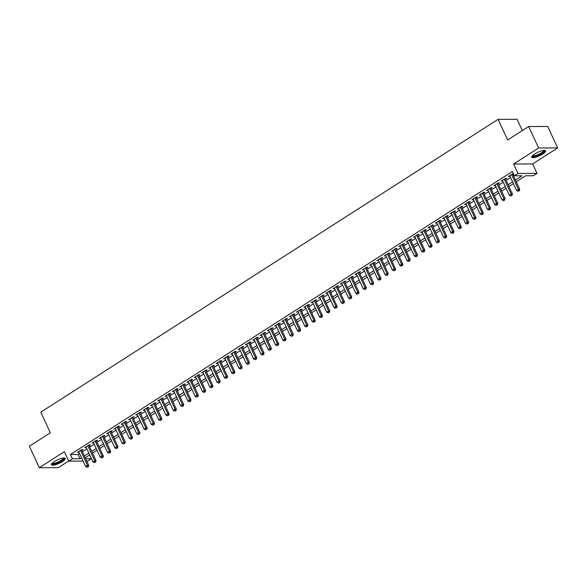 <?xml version="1.0" encoding="UTF-8"?>
<svg xmlns="http://www.w3.org/2000/svg" width="587" height="587" viewBox="0 0 587 587"><rect width="100%" height="100%" fill="white"/><g stroke="black" fill="none" stroke-linecap="round" stroke-linejoin="round"><path stroke-width="0.88" d="M62.332 461.587A7.631 1.908 155.1 0 0 65.245 458.388A7.631 1.908 155.1 0 0 54.32 461.617A7.631 1.908 155.1 0 0 51.407 464.816A7.631 1.908 155.1 0 0 62.332 461.587M542.652 154.029A7.631 1.908 155.1 0 0 545.565 150.83A7.631 1.908 155.1 0 0 534.632 154.058A7.631 1.908 155.1 0 0 531.719 157.257A7.631 1.908 155.1 0 0 542.652 154.029M89.642 454.954L91.396 458.741L87.749 461.081L86.751 461.089M522.342 130.563L517.103 119.286L498.084 119.344L40.782 412.169L50.35 432.788L29.35 446.237L39.322 467.714L58.34 467.656L68.672 461.037M498.084 119.344L507.66 139.97L528.66 126.521L547.678 126.454L557.65 147.931L538.631 147.997L513.61 164.015L517.998 173.466L537.017 173.4L533.363 175.74L525.651 175.77L516.222 181.809M513.61 164.015L532.629 163.956L557.65 147.931M532.629 163.956L537.017 173.4M528.66 126.521L538.631 147.997M81.791 450.405L83.068 449.583L81.784 449.591L77.403 452.394L78.974 452.21M89.092 445.724L90.376 444.909L89.085 444.909L84.704 447.72L86.274 447.529M96.4 441.05L97.677 440.228L96.393 440.235L92.012 443.038L93.582 442.855M103.708 436.368L104.985 435.554L103.701 435.554L99.313 438.364L100.883 438.173M111.009 431.694L112.286 430.873L111.002 430.88L106.621 433.683L108.191 433.499M118.317 427.013L119.594 426.199L118.31 426.199L113.929 429.009L115.5 428.818M125.618 422.339L126.902 421.517L125.611 421.525L121.23 424.328L122.8 424.144M132.926 417.658L134.203 416.836L132.919 416.843L128.538 419.654L130.109 419.463M140.234 412.984L141.511 412.162L140.227 412.169L135.839 414.972L137.409 414.789M147.535 408.303L148.812 407.481L147.528 407.488L143.147 410.298L144.718 410.108M154.843 403.629L156.12 402.807L154.836 402.814L150.455 405.617L152.026 405.434M162.144 398.947L163.428 398.125L162.137 398.133L157.756 400.943L159.326 400.752M169.452 394.273L170.729 393.451L169.445 393.459L165.064 396.262L166.635 396.071M176.76 389.592L178.037 388.77L176.753 388.777L172.365 391.588L173.935 391.397M184.061 384.918L185.338 384.096L184.054 384.103L179.673 386.906L181.244 386.716M191.369 380.237L192.646 379.415L191.362 379.422L186.974 382.232L188.552 382.042M198.67 375.563L199.954 374.741L198.663 374.748L194.282 377.551L195.853 377.36M205.978 370.881L207.255 370.059L205.971 370.067L201.59 372.877L203.161 372.686M213.286 366.2L214.563 365.385L213.279 365.393L208.891 368.196L210.462 368.005M220.587 361.526L221.864 360.704L220.58 360.712L216.199 363.522L217.77 363.331M227.895 356.845L229.172 356.03L227.888 356.038L223.5 358.84L225.078 358.65M235.196 352.171L236.48 351.349L235.189 351.356L230.808 354.166L232.379 353.976M242.504 347.489L243.781 346.675L242.497 346.682L238.117 349.485L239.687 349.294M249.813 342.815L251.089 341.994L249.805 342.001L245.417 344.811L246.988 344.62M257.113 338.134L258.39 337.32L257.106 337.32L252.726 340.13L254.296 339.939M264.421 333.46L265.698 332.638L264.414 332.646L260.026 335.448L261.604 335.265M271.722 328.779L273.006 327.964L271.715 327.964L267.334 330.774L268.905 330.584M279.03 324.105L280.307 323.283L279.023 323.29L274.643 326.093L276.213 325.91M286.339 319.423L287.615 318.609L286.331 318.609L281.943 321.419L283.514 321.228M293.639 314.749L294.916 313.928L293.632 313.935L289.252 316.738L290.822 316.554M300.948 310.068L302.224 309.254L300.94 309.254L296.552 312.064L298.13 311.873M308.248 305.394L309.532 304.572L308.241 304.58L303.861 307.383L305.431 307.199M315.557 300.713L316.833 299.898L315.549 299.898L311.169 302.709L312.739 302.518M322.865 296.039L324.141 295.217L322.857 295.224L318.47 298.027L320.04 297.844M330.165 291.357L331.442 290.543L330.158 290.543L325.778 293.353L327.348 293.162M337.474 286.683L338.75 285.862L337.466 285.869L333.078 288.672L334.656 288.488M344.774 282.002L346.059 281.188L344.767 281.188L340.387 283.998L341.957 283.807M352.083 277.328L353.359 276.506L352.075 276.514L347.695 279.317L349.265 279.133M359.391 272.647L360.667 271.832L359.383 271.832L354.996 274.643L356.566 274.452M366.692 267.973L367.968 267.151L366.684 267.158L362.304 269.961L363.874 269.778M374 263.292L375.276 262.477L373.992 262.477L369.605 265.287L371.182 265.097M381.301 258.618L382.585 257.796L381.293 257.803L376.913 260.606L378.483 260.423M388.609 253.936L389.885 253.122L388.601 253.122L384.221 255.932L385.791 255.741M395.917 249.262L397.194 248.44L395.909 248.448L391.522 251.251L393.092 251.067M403.218 244.581L404.494 243.766L403.21 243.766L398.83 246.577L400.4 246.386M410.526 239.907L411.803 239.085L410.518 239.092L406.131 241.895L407.708 241.712M417.827 235.226L419.111 234.411L417.819 234.411L413.439 237.221L415.009 237.031M425.135 230.552L426.411 229.73L425.127 229.737L420.747 232.54L422.317 232.357M432.443 225.87L433.72 225.056L432.436 225.056L428.048 227.866L429.618 227.675M439.744 221.196L441.02 220.374L439.736 220.382L435.356 223.185L436.926 223.001M447.052 216.515L448.329 215.7L447.045 215.7L442.657 218.511L444.234 218.32M454.353 211.841L455.637 211.019L454.345 211.027L449.965 213.829L451.535 213.646M461.661 207.16L462.938 206.345L461.653 206.345L457.273 209.155L458.843 208.965M468.969 202.486L470.246 201.664L468.962 201.671L464.574 204.474L466.144 204.291M476.27 197.804L477.547 196.99L476.262 196.99L471.882 199.8L473.452 199.609M483.578 193.13L484.855 192.309L483.571 192.316L479.183 195.119L480.76 194.935M490.879 188.449L492.163 187.635L490.871 187.635L486.491 190.445L488.061 190.254M498.187 183.775L499.464 182.953L498.18 182.961L493.799 185.763L495.369 185.58M505.495 179.094L506.772 178.279L505.488 178.279L501.1 181.09L502.67 180.899M515.408 180.04L522.056 175.784L514.344 175.806L512.348 171.514L70.389 454.514L78.093 454.485L79.583 453.531M82.407 451.726L86.891 448.857M89.708 447.052L94.199 444.176M97.016 442.371L101.5 439.502M104.317 437.697L108.808 434.82M111.625 433.015L116.109 430.146M118.934 428.341L123.417 425.465M126.234 423.66L130.725 420.791M133.542 418.986L138.026 416.11M140.843 414.305L145.334 411.436M148.151 409.631L152.635 406.754M155.46 404.949L159.943 402.08M162.76 400.275L167.251 397.399M170.069 395.594L174.552 392.725M177.369 390.92L181.86 388.044M184.678 386.239L189.161 383.37M191.986 381.565L196.469 378.688M199.287 376.883L203.777 374.014M206.595 372.209L211.078 369.333M213.895 367.528L218.386 364.659M221.204 362.854L225.687 359.978M228.512 358.173L232.995 355.304M235.813 353.499L240.303 350.622M243.121 348.817L247.604 345.948M250.422 344.143L254.912 341.267M257.73 339.462L262.213 336.586M265.038 334.788L269.521 331.912M272.339 330.107L276.829 327.23M279.647 325.433L284.13 322.557M286.948 320.751L291.438 317.875M294.256 316.077L298.739 313.201M301.564 311.396L306.047 308.52M308.865 306.715L313.355 303.846M316.173 302.041L320.656 299.165M323.474 297.36L327.964 294.491M330.782 292.686L335.265 289.809M338.09 288.004L342.573 285.135M345.391 283.33L349.881 280.454M352.699 278.649L357.182 275.78M360 273.975L364.49 271.099M367.308 269.294L371.791 266.425M374.616 264.62L379.099 261.743M381.917 259.938L386.407 257.069M389.225 255.264L393.708 252.388M396.526 250.583L401.016 247.714M403.834 245.909L408.317 243.033M411.142 241.228L415.625 238.359M418.443 236.554L422.933 233.677M425.751 231.872L430.234 229.003M433.052 227.198L437.542 224.322M440.36 222.517L444.843 219.648M447.668 217.843L452.151 214.967M454.969 213.162L459.46 210.293M462.277 208.488L466.76 205.611M469.578 203.806L474.069 200.937M476.886 199.132L481.369 196.256M484.194 194.451L488.678 191.582M491.495 189.777L495.986 186.901M498.803 185.096L503.286 182.227M506.104 180.422L510.595 177.545M513.412 175.74L514.109 175.3M513.324 173.605L508.408 176.408L509.978 176.225M512.796 174.42L513.493 173.972M83.097 461.096L68.73 461.147L64.343 451.697L39.322 467.714M68.73 461.147L72.377 458.807L80.089 458.785L81.578 457.831M70.389 454.514L72.377 458.807M514.344 175.806L517.998 173.466M85.673 458.763L91.396 458.741M513.405 183.614L508.922 186.483M506.104 188.288L501.614 191.164M498.796 192.969L494.313 195.838M491.495 197.643L487.005 200.519M484.187 202.324L479.696 205.193M476.879 206.998L472.396 209.875M469.578 211.68L465.087 214.548M462.27 216.354L457.787 219.23M454.969 221.035L450.478 223.904M447.661 225.709L443.17 228.585M440.353 230.39L435.87 233.259M433.052 235.064L428.561 237.94M425.744 239.745L421.261 242.614M418.443 244.419L413.952 247.296M411.135 249.101L406.644 251.97M403.827 253.775L399.343 256.651M396.526 258.456L392.035 261.325M389.218 263.13L384.734 266.006M381.917 267.811L377.426 270.68M374.609 272.485L370.118 275.362M367.301 277.167L362.817 280.036M360 281.841L355.509 284.717M352.692 286.522L348.208 289.391M345.391 291.196L340.9 294.072M338.083 295.877L333.592 298.746M330.774 300.551L326.291 303.428M323.474 305.233L318.983 308.102M316.166 309.907L311.682 312.783M308.865 314.588L304.374 317.457M301.557 319.262L297.066 322.138M294.248 323.943L289.765 326.812M286.948 328.617L282.457 331.494M279.639 333.299L275.156 336.168M272.339 337.973L267.848 340.849M265.031 342.654L260.54 345.523M257.722 347.328L253.239 350.204M250.422 352.009L245.931 354.878M243.113 356.683L238.63 359.56M235.813 361.365L231.322 364.233M228.504 366.039L224.014 368.915M221.196 370.72L216.713 373.589M213.895 375.394L209.405 378.27M206.587 380.075L202.104 382.944M199.287 384.749L194.796 387.625M191.978 389.43L187.488 392.299M184.67 394.104L180.187 396.981M177.369 398.786L172.879 401.655M170.061 403.46L165.578 406.336M162.76 408.141L158.27 411.01M155.452 412.815L150.962 415.691M148.144 417.496L143.661 420.365M140.843 422.17L136.353 425.047M133.535 426.852L129.052 429.721M126.234 431.526L121.744 434.402M118.926 436.207L114.443 439.076M111.618 440.881L107.135 443.757M104.317 445.562L99.827 448.431M97.009 450.236L92.526 453.113M89.708 454.918L85.218 457.787M84.396 456.026L88.886 453.149M91.704 451.344L96.187 448.475M99.012 446.67L103.495 443.794M106.313 441.989L110.804 439.12M113.621 437.315L118.104 434.439M120.922 432.634L125.413 429.765M128.23 427.96L132.713 425.083M135.538 423.278L140.022 420.409M142.839 418.604L147.33 415.728M150.147 413.923L154.63 411.054M157.448 409.249L161.939 406.373M164.756 404.568L169.239 401.699M172.064 399.894L176.548 397.017M179.365 395.212L183.856 392.336M186.673 390.538L191.157 387.662M193.974 385.857L198.465 382.981M201.282 381.183L205.766 378.307M208.59 376.502L213.074 373.625M215.891 371.828L220.382 368.952M223.199 367.146L227.683 364.27M230.5 362.465L234.991 359.596M237.808 357.791L242.292 354.915M245.117 353.11L249.6 350.241M252.417 348.436L256.908 345.56M259.725 343.755L264.209 340.886M267.026 339.081L271.517 336.204M274.334 334.399L278.818 331.53M281.643 329.725L286.126 326.849M288.943 325.044L293.434 322.175M296.252 320.37L300.735 317.494M303.552 315.689L308.043 312.82M310.861 311.015L315.344 308.138M318.169 306.333L322.652 303.464M325.469 301.659L329.96 298.783M332.778 296.978L337.261 294.109M340.078 292.304L344.569 289.428M347.387 287.623L351.87 284.754M354.695 282.949L359.178 280.072M361.996 278.267L366.486 275.398M369.304 273.593L373.787 270.717M376.605 268.912L381.095 266.043M383.913 264.238L388.396 261.362M391.221 259.557L395.704 256.688M398.522 254.883L403.012 252.006M405.83 250.201L410.313 247.332M413.131 245.527L417.621 242.651M420.439 240.846L424.922 237.977M427.747 236.172L432.23 233.296M435.048 231.491L439.538 228.622M442.356 226.817L446.839 223.94M449.657 222.135L454.147 219.267M456.965 217.461L461.448 214.585M464.273 212.78L468.756 209.911M471.574 208.106L476.064 205.23M478.882 203.425L483.365 200.556M486.183 198.751L490.673 195.875M493.491 194.07L497.974 191.201M500.799 189.396L505.282 186.519M508.1 184.714L512.59 181.845M78.093 454.485L80.089 458.785M509.399 175.777L509.692 176.408M502.09 180.451L502.384 181.082M494.79 185.132L495.083 185.763M487.481 189.806L487.775 190.437M480.181 194.488L480.474 195.119M472.873 199.162L473.166 199.793M465.564 203.843L465.858 204.474M458.264 208.517L458.557 209.148M450.955 213.198L451.249 213.829M443.655 217.872L443.948 218.503M436.346 222.554L436.64 223.185M429.038 227.228L429.332 227.859M421.737 231.909L422.031 232.54M414.429 236.583L414.723 237.214M407.129 241.264L407.422 241.895M399.82 245.938L400.114 246.569M392.52 250.62L392.806 251.251M385.211 255.294L385.505 255.925M377.903 259.975L378.197 260.606M370.602 264.649L370.896 265.28M363.294 269.33L363.588 269.961M355.993 274.004L356.28 274.635M348.685 278.686L348.979 279.317M341.377 283.36L341.671 283.991M334.076 288.041L334.37 288.672M326.768 292.715L327.062 293.346M319.467 297.396L319.754 298.027M312.159 302.07L312.453 302.701M304.851 306.752L305.145 307.383M297.55 311.426L297.844 312.057M290.242 316.107L290.536 316.738M282.941 320.781L283.228 321.412M275.633 325.462L275.927 326.093M268.325 330.136L268.619 330.767M261.024 334.817L261.318 335.448M253.716 339.491L254.01 340.122M246.415 344.173L246.701 344.804M239.107 348.847L239.401 349.478M231.799 353.528L232.092 354.159M224.498 358.202L224.792 358.833M217.19 362.883L217.483 363.514M209.889 367.557L210.175 368.188M202.581 372.239L202.875 372.87M195.273 376.913L195.566 377.544M187.972 381.594L188.266 382.225M180.664 386.268L180.957 386.899M173.363 390.949L173.649 391.58M166.055 395.623L166.348 396.254M158.747 400.305L159.04 400.936M151.446 404.979L151.74 405.61M144.138 409.66L144.431 410.291M136.837 414.341L137.123 414.965M129.529 419.015L129.822 419.646M122.221 423.697L122.514 424.328M114.92 428.371L115.213 429.002M107.612 433.052L107.905 433.683M100.311 437.726L100.597 438.357M93.003 442.407L93.296 443.038M85.695 447.081L85.988 447.712M78.394 451.763L78.687 452.394M511.512 174.42L518.453 189.374L516.626 190.54L509.685 175.594M512.502 173.789L519.737 189.366L518.453 189.374L518.805 190.841L518.079 191.303L518.805 190.841M519.319 190.834L519.737 189.366M516.626 190.54L518.079 191.303M544.164 150.404A6.604 1.651 -24.9 0 1 541.794 153.346A6.604 1.651 -24.9 0 1 535.491 156.171A6.604 1.651 -24.9 0 1 532.299 155.907M532.622 155.577A6.112 1.526 155.1 0 0 541.339 152.921A6.112 1.526 155.1 0 0 543.701 150.441M531.712 156.81A7.58 1.893 155.1 0 0 542.307 153.346A7.58 1.893 155.1 0 0 545.228 150.536M63.844 457.963A6.604 1.651 -24.9 0 1 61.862 460.648A6.604 1.651 -24.9 0 1 55.471 463.642A6.604 1.651 -24.9 0 1 51.979 463.466M52.309 463.136A6.112 1.526 155.1 0 0 55.457 463.011A6.112 1.526 155.1 0 0 63.381 457.999M51.392 464.368A7.58 1.893 155.1 0 0 55.097 464.053A7.58 1.893 155.1 0 0 64.915 458.095M504.204 179.101L511.145 194.048L509.318 195.222L502.384 180.268M505.202 178.463L512.429 194.048L511.145 194.048L511.504 195.515L510.771 195.985L511.504 195.515M512.018 195.515L512.429 194.048M509.318 195.222L510.771 195.985M496.903 183.775L503.837 198.729L502.017 199.896L495.076 184.949M497.893 183.144L505.128 198.722L503.837 198.729L504.196 200.196L503.463 200.659L504.196 200.196M504.71 200.189L505.128 198.722M502.017 199.896L503.463 200.659M489.595 188.456L496.536 203.403L494.709 204.577L487.768 189.623M490.585 187.818L497.82 203.403L496.536 203.403L496.888 204.87L496.162 205.34L496.888 204.87M497.402 204.87L497.82 203.403M494.709 204.577L496.162 205.34M482.294 193.13L489.228 208.084L487.401 209.251L480.467 194.304M483.284 192.499L490.512 208.077L489.228 208.084L489.587 209.552L488.854 210.014L489.587 209.552M490.101 209.544L490.512 208.077M487.401 209.251L488.854 210.014M474.986 197.812L481.927 212.758L480.1 213.932L473.159 198.978M475.976 197.173L483.211 212.758L481.927 212.758L482.279 214.226L481.553 214.695L482.279 214.226M482.793 214.226L483.211 212.758M480.1 213.932L481.553 214.695M467.678 202.486L474.619 217.439L472.792 218.606L465.858 203.66M468.675 201.855L475.903 217.432L474.619 217.439L474.978 218.907L474.245 219.369L474.978 218.907M475.492 218.9L475.903 217.432M472.792 218.606L474.245 219.369M460.377 207.167L467.318 222.113L465.491 223.287L458.55 208.334M461.367 206.529L468.602 222.113L467.318 222.113L467.67 223.581L466.936 224.051L467.67 223.581M468.184 223.581L468.602 222.113M465.491 223.287L466.936 224.051M453.069 211.841L460.01 226.795L458.183 227.961L451.242 213.015M454.059 211.21L461.294 226.787L460.01 226.795L460.362 228.262L459.636 228.725L460.362 228.262M460.876 228.255L461.294 226.787M458.183 227.961L459.636 228.725M445.768 216.522L452.702 231.469L450.875 232.643L443.941 217.689M446.758 215.884L453.986 231.469L452.702 231.469L453.061 232.936L452.328 233.406L453.061 232.936M453.575 232.936L453.986 231.469M450.875 232.643L452.328 233.406M438.46 221.196L445.401 236.15L443.574 237.317L436.633 222.37M439.45 220.565L446.685 236.143L445.401 236.15L445.753 237.618L445.027 238.08L445.753 237.618M446.267 237.61L446.685 236.143M443.574 237.317L445.027 238.08M431.151 225.878L438.093 240.824L436.266 241.998L429.332 227.044M432.149 225.239L439.377 240.824L438.093 240.824L438.452 242.292L437.719 242.761L438.452 242.292M438.966 242.292L439.377 240.824M436.266 241.998L437.719 242.761M423.851 230.552L430.792 245.505L428.965 246.672L422.024 231.726M424.841 229.921L432.076 245.498L430.792 245.505L431.144 246.973L430.41 247.435L431.144 246.973M431.658 246.966L432.076 245.498M428.965 246.672L430.41 247.435M416.543 235.233L423.484 250.179L421.657 251.353L414.716 236.4M417.533 234.595L424.768 250.179L423.484 250.179L423.836 251.647L423.11 252.117L423.836 251.647M424.35 251.647L424.768 250.179M421.657 251.353L423.11 252.117M409.242 239.907L416.176 254.861L414.349 256.027L407.415 241.081M410.232 239.276L417.46 254.853L416.176 254.861L416.535 256.328L415.801 256.79L416.535 256.328M417.049 256.321L417.46 254.853M414.349 256.027L415.801 256.79M401.934 244.588L408.875 259.535L407.048 260.709L400.107 245.755M402.924 243.95L410.159 259.535L408.875 259.535L409.227 261.002L408.501 261.472L409.227 261.002M409.741 261.002L410.159 259.535M407.048 260.709L408.501 261.472M394.625 249.262L401.567 264.216L399.74 265.383L392.806 250.436M395.623 248.631L402.851 264.209L401.567 264.216L401.926 265.684L401.192 266.146L401.926 265.684M402.44 265.676L402.851 264.209M399.74 265.383L401.192 266.146M387.325 253.944L394.266 268.89L392.439 270.064L385.498 255.11M388.315 253.305L395.55 268.89L394.266 268.89L394.618 270.358L393.884 270.827L394.618 270.358M395.132 270.358L395.55 268.89M392.439 270.064L393.884 270.827M380.016 258.618L386.958 273.571L385.131 274.738L378.189 259.792M381.007 257.987L388.242 273.564L386.958 273.571L387.31 275.039L386.584 275.501L387.31 275.039M387.824 275.032L388.242 273.564M385.131 274.738L386.584 275.501M372.716 263.299L379.65 278.245L377.823 279.419L370.889 264.466M373.706 262.66L380.934 278.245L379.65 278.245L380.009 279.713L379.275 280.182L380.009 279.713M380.523 279.713L380.934 278.245M377.823 279.419L379.275 280.182M365.408 267.973L372.349 282.927L370.522 284.093L363.58 269.147M366.398 267.342L373.633 282.919L372.349 282.927L372.701 284.394L371.975 284.856L372.701 284.394M373.215 284.387L373.633 282.919M370.522 284.093L371.975 284.856M358.099 272.654L365.041 287.601L363.214 288.775L356.28 273.821M359.097 272.016L366.325 287.601L365.041 287.601L365.4 289.068L364.666 289.538L365.4 289.068M365.914 289.068L366.325 287.601M363.214 288.775L364.666 289.538M350.799 277.328L357.74 292.282L355.913 293.449L348.972 278.502M351.789 276.697L359.024 292.275L357.74 292.282L358.092 293.749L357.358 294.212L358.092 293.749M358.606 293.742L359.024 292.275M355.913 293.449L357.358 294.212M343.49 282.009L350.432 296.956L348.605 298.13L341.663 283.176M344.481 281.371L351.716 296.956L350.432 296.956L350.784 298.423L350.057 298.893L350.784 298.423M351.297 298.423L351.716 296.956M348.605 298.13L350.057 298.893M336.19 286.691L343.124 301.637L341.296 302.804L334.363 287.857M337.18 286.052L344.408 301.63L343.124 301.637L343.483 303.105L342.749 303.567L343.483 303.105M343.997 303.097L344.408 301.63M341.296 302.804L342.749 303.567M328.881 291.365L335.823 306.311L333.996 307.485L327.054 292.531M329.872 290.726L337.107 306.311L335.823 306.311L336.175 307.779L335.448 308.248L336.175 307.779M336.689 307.779L337.107 306.311M333.996 307.485L335.448 308.248M321.573 296.046L328.515 310.993L326.688 312.159L319.754 297.213M322.571 295.408L329.799 310.985L328.515 310.993L328.874 312.46L328.14 312.922L328.874 312.46M329.388 312.453L329.799 310.985M326.688 312.159L328.14 312.922M314.272 300.72L321.214 315.667L319.387 316.841L312.445 301.887M315.263 300.082L322.498 315.667L321.214 315.667L321.566 317.134L320.832 317.604L321.566 317.134M322.08 317.134L322.498 315.667M319.387 316.841L320.832 317.604M306.964 305.401L313.906 320.348L312.079 321.515L305.137 306.568M307.955 304.763L315.19 320.341L313.906 320.348L314.258 321.815L313.531 322.278L314.258 321.815M314.771 321.808L315.19 320.341M312.079 321.515L313.531 322.278M299.663 310.075L306.597 325.022L304.77 326.196L297.836 311.242M300.654 309.437L307.882 325.022L306.597 325.022L306.957 326.489L306.223 326.959L306.957 326.489M307.471 326.489L307.882 325.022M304.77 326.196L306.223 326.959M292.355 314.757L299.297 329.703L297.47 330.87L290.528 315.923M293.346 314.118L300.581 329.696L299.297 329.703L299.649 331.171L298.922 331.633L299.649 331.171M300.162 331.163L300.581 329.696M297.47 330.87L298.922 331.633M285.047 319.431L291.988 334.377L290.161 335.551L283.228 320.597M286.045 318.792L293.273 334.377L291.988 334.377L292.348 335.845L291.614 336.314L292.348 335.845M292.862 335.845L293.273 334.377M290.161 335.551L291.614 336.314M277.746 324.112L284.688 339.059L282.861 340.225L275.919 325.279M278.737 323.474L285.972 339.051L284.688 339.059L285.04 340.526L284.306 340.988L285.04 340.526M285.553 340.519L285.972 339.051M282.861 340.225L284.306 340.988M270.438 328.786L277.38 343.733L275.552 344.907L268.611 329.953M271.429 328.148L278.664 343.733L277.38 343.733L277.732 345.2L277.005 345.67L277.732 345.2M278.253 345.2L278.664 343.733M275.552 344.907L277.005 345.67M263.137 333.467L270.071 348.414L268.244 349.581L261.31 334.634M264.128 332.829L271.355 348.407L270.071 348.414L270.431 349.881L269.697 350.344L270.431 349.881M270.945 349.874L271.355 348.407M268.244 349.581L269.697 350.344M255.829 338.141L262.771 353.088L260.944 354.262L254.002 339.308M256.82 337.503L264.055 353.088L262.771 353.088L263.123 354.555L262.396 355.025L263.123 354.555M263.636 354.555L264.055 353.088M260.944 354.262L262.396 355.025M248.521 342.823L255.462 357.769L253.635 358.936L246.701 343.989M249.519 342.184L256.746 357.762L255.462 357.769L255.822 359.237L255.088 359.699L255.822 359.237M256.336 359.237L256.746 357.762M253.635 358.936L255.088 359.699M241.22 347.497L248.162 362.443L246.335 363.617L239.393 348.663M242.211 346.858L249.446 362.443L248.162 362.443L248.514 363.911L247.78 364.38L248.514 363.911M249.027 363.911L249.446 362.443M246.335 363.617L247.78 364.38M233.912 352.178L240.853 367.124L239.026 368.291L232.085 353.345M234.903 351.54L242.138 367.117L240.853 367.124L241.206 368.592L240.479 369.062L241.206 368.592M241.727 368.592L242.138 367.117M239.026 368.291L240.479 369.062M226.611 356.852L233.545 371.798L231.718 372.972L224.784 358.019M227.602 356.214L234.829 371.798L233.545 371.798L233.905 373.266L233.171 373.736L233.905 373.266M234.418 373.266L234.829 371.798M231.718 372.972L233.171 373.736M219.303 361.533L226.244 376.48L224.417 377.646L217.476 362.7M220.294 360.895L227.529 376.472L226.244 376.48L226.597 377.947L225.87 378.417L226.597 377.947M227.11 377.947L227.529 376.472M224.417 377.646L225.87 378.417M211.995 366.207L218.936 381.154L217.109 382.328L210.175 367.374M212.993 365.576L220.22 381.154L218.936 381.154L219.296 382.621L218.562 383.091L219.296 382.621M219.809 382.621L220.22 381.154M217.109 382.328L218.562 383.091M204.694 370.889L211.636 385.835L209.808 387.002L202.867 372.055M205.685 370.25L212.92 385.828L211.636 385.835L211.988 387.303L211.254 387.772L211.988 387.303M212.501 387.303L212.92 385.828M209.808 387.002L211.254 387.772M197.386 375.563L204.327 390.509L202.5 391.683L195.559 376.729M198.377 374.932L205.611 390.509L204.327 390.509L204.68 391.977L203.953 392.446L204.68 391.977M205.201 391.977L205.611 390.509M202.5 391.683L203.953 392.446M190.085 380.244L197.019 395.19L195.192 396.357L188.258 381.411M191.076 379.606L198.303 395.183L197.019 395.19L197.379 396.658L196.645 397.128L197.379 396.658M197.892 396.658L198.303 395.183M195.192 396.357L196.645 397.128M182.777 384.918L189.718 399.864L187.891 401.038L180.95 386.085M183.768 384.287L191.002 399.864L189.718 399.864L190.071 401.332L189.344 401.802L190.071 401.332M190.584 401.332L191.002 399.864M187.891 401.038L189.344 401.802M175.469 389.599L182.41 404.546L180.583 405.712L173.649 390.766M176.467 388.961L183.694 404.538L182.41 404.546L182.77 406.013L182.036 406.483L182.77 406.013M183.283 406.013L183.694 404.538M180.583 405.712L182.036 406.483M168.168 394.273L175.109 409.22L173.282 410.394L166.341 395.447M169.159 393.642L176.394 409.22L175.109 409.22L175.462 410.687L174.728 411.157L175.462 410.687M175.975 410.687L176.394 409.22M173.282 410.394L174.728 411.157M160.86 398.955L167.801 413.901L165.974 415.068L159.033 400.121M161.851 398.316L169.085 413.894L167.801 413.901L168.153 415.369L167.427 415.838L168.153 415.369M168.674 415.369L169.085 413.894M165.974 415.068L167.427 415.838M153.559 403.629L160.493 418.575L158.666 419.749L151.732 404.803M154.55 402.998L161.777 418.575L160.493 418.575L160.853 420.043L160.119 420.512L160.853 420.043M161.366 420.043L161.777 418.575M158.666 419.749L160.119 420.512M146.251 408.31L153.192 423.256L151.365 424.423L144.424 409.477M147.242 407.672L154.476 423.249L153.192 423.256L153.545 424.724L152.818 425.193L153.545 424.724M154.058 424.724L154.476 423.249M151.365 424.423L152.818 425.193M138.943 412.984L145.884 427.93L144.057 429.104L137.123 414.158M139.941 412.353L147.168 427.93L145.884 427.93L146.244 429.398L145.51 429.867L146.244 429.398M146.757 429.398L147.168 427.93M144.057 429.104L145.51 429.867M131.642 417.665L138.583 432.612L136.756 433.778L129.815 418.832M132.633 417.027L139.867 432.604L138.583 432.612L138.936 434.079L138.202 434.549L138.936 434.079M139.449 434.079L139.867 432.604M136.756 433.778L138.202 434.549M124.334 422.339L131.275 437.286L129.448 438.46L122.507 423.513M125.325 421.708L132.559 437.286L131.275 437.286L131.627 438.753L130.901 439.223L131.627 438.753M132.148 438.753L132.559 437.286M129.448 438.46L130.901 439.223M117.033 427.02L123.967 441.967L122.14 443.134L115.206 428.187M118.024 426.382L125.251 441.96L123.967 441.967L124.327 443.434L123.593 443.904L124.327 443.434M124.84 443.434L125.251 441.96M122.14 443.134L123.593 443.904M109.725 431.694L116.666 446.648L114.839 447.815L107.898 432.868M110.716 431.063L117.95 446.641L116.666 446.648L117.018 448.108L116.292 448.578L117.018 448.108M117.532 448.108L117.95 446.641M114.839 447.815L116.292 448.578M102.417 436.376L109.358 451.322L107.531 452.489L100.597 437.542M103.415 435.737L110.642 451.315L109.358 451.322L109.718 452.79L108.984 453.259L109.718 452.79M110.231 452.79L110.642 451.315M107.531 452.489L108.984 453.259M95.116 441.05L102.057 456.004L100.23 457.17L93.289 442.224M96.107 440.419L103.341 455.996L102.057 456.004L102.409 457.464L101.683 457.933L102.409 457.464M102.923 457.464L103.341 455.996M100.23 457.17L101.683 457.933M87.808 445.731L94.749 460.678L92.922 461.844L85.981 446.898M88.798 445.093L96.033 460.67L94.749 460.678L95.101 462.145L94.375 462.615L95.101 462.145M95.622 462.145L96.033 460.67M92.922 461.844L94.375 462.615M80.507 450.405L87.441 465.359L85.614 466.526L78.68 451.579M81.498 449.774L88.725 465.352L87.441 465.359L87.801 466.819L87.067 467.289L87.801 466.819M88.314 466.819L88.725 465.352M85.614 466.526L87.067 467.289"/></g></svg>
